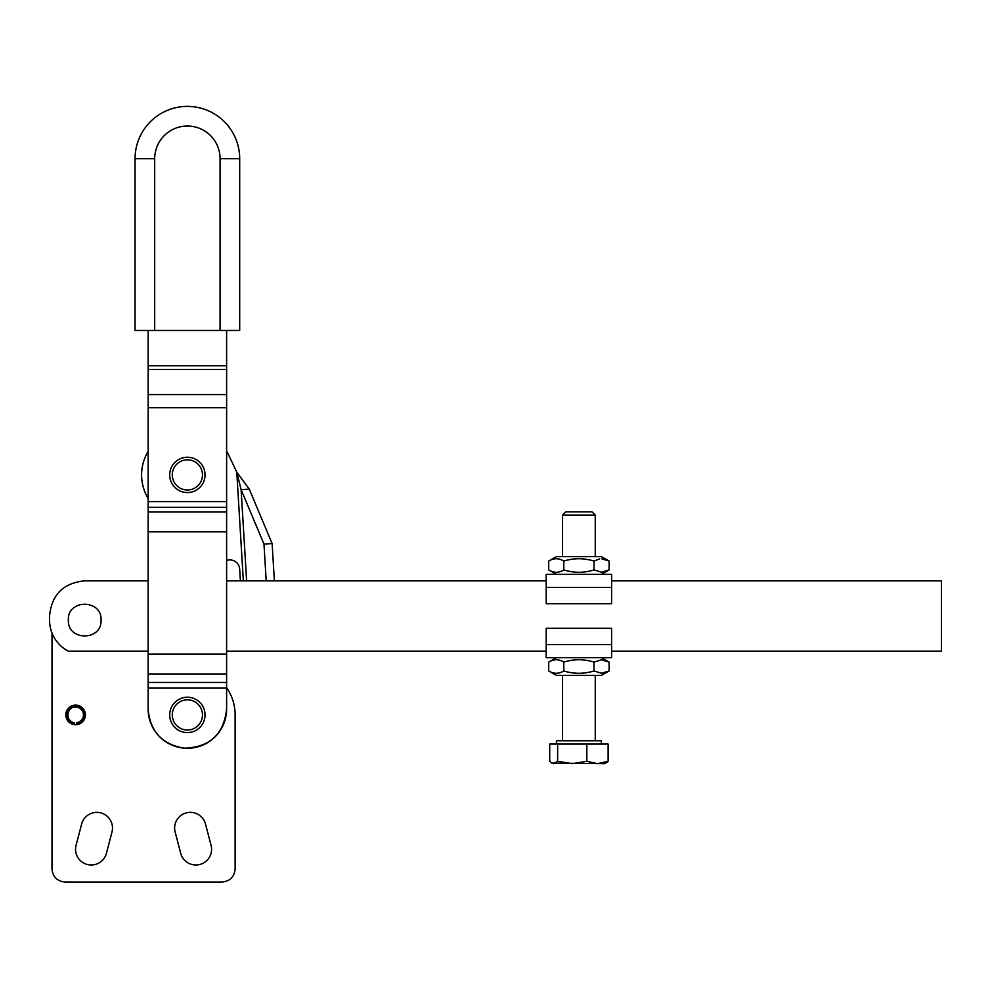 <?xml version="1.0" encoding="UTF-8"?>
<svg xmlns="http://www.w3.org/2000/svg" width="991" height="991" viewBox="0 0 991 991"><rect width="100%" height="100%" fill="white"/><g stroke="black" fill="none" stroke-linecap="round" stroke-linejoin="round"><path stroke-width="1.49" d="M52.003 632.989L52.003 868.958C52.783 876.899 57.144 881.259 65.084 882.04L222.046 882.04C229.986 881.259 234.347 876.899 235.127 868.958L235.127 714.92A47.741 47.741 0 0 0 226.617 687.729M148.142 709.036C150.099 731.593 162.251 744.637 184.611 748.18C209.869 747.226 223.879 734.17 226.617 709.036A39.244 39.244 0 0 1 187.386 748.279A39.244 39.244 0 0 1 148.142 709.036L148.142 682.44L226.617 682.44L226.617 330.449M180.696 853.276L175.134 832.019A15.695 15.695 0 0 1 186.358 812.868A15.695 15.695 0 0 1 205.509 824.078L211.071 845.335A15.695 15.695 0 0 1 199.86 864.486A15.695 15.695 0 0 1 180.696 853.276M111.983 832.019A15.695 15.695 0 0 0 100.772 812.868A15.695 15.695 0 0 0 81.621 824.078L76.059 845.335A15.695 15.695 0 0 0 87.27 864.486A15.695 15.695 0 0 0 106.433 853.276L111.983 832.019M74.375 724.656A9.811 9.811 0 0 0 85.399 714.313A9.811 9.811 0 0 0 75.613 705.121A9.811 9.811 0 0 0 65.827 714.313A9.811 9.811 0 0 0 74.375 724.656L74.622 722.712C65.133 722.018 66.112 706.571 75.613 707.078A7.854 7.854 0 0 1 83.442 714.437A7.854 7.854 0 0 1 76.604 722.712L76.84 724.656M148.142 330.449L148.142 682.44M546.202 651.161L226.617 651.161M148.142 651.161L68.255 651.161A35.156 35.156 0 0 1 49.55 620.093L49.55 616.006C51.631 594.65 63.35 582.943 84.706 580.85L148.142 580.85L84.706 580.85M546.202 644.621L546.202 628.306L611.608 628.306L611.608 644.621L546.202 644.621L546.202 657.702L556.347 657.702L548.692 662.112C553.721 658.953 558.751 658.953 563.805 662.112C573.851 658.953 583.922 658.953 594.018 662.112L601.574 659.783L609.118 662.112L609.118 670.944L601.574 673.273L594.018 670.944C583.947 674.053 573.863 674.053 563.805 670.944L564.09 671.018M226.617 682.44L226.617 688.113L148.142 688.113M226.617 709.036L226.617 688.113M546.202 580.85L226.617 580.85M49.55 620.093L49.55 616.006M611.608 580.85L941.45 580.85L941.45 651.161L611.608 651.161M74.474 723.876A9.018 9.018 0 0 1 66.608 714.362A9.018 9.018 0 0 1 75.613 705.902A9.018 9.018 0 0 1 84.619 714.362A9.018 9.018 0 0 1 76.741 723.876M609.118 662.112L601.475 657.702L611.608 657.702L611.608 644.621M611.608 587.39L611.608 603.705L546.202 603.705L546.202 587.39L611.608 587.39L611.608 574.309L601.475 574.309L609.118 569.899L601.574 572.228L594.018 569.899C583.972 573.071 573.9 573.071 563.805 569.899C558.775 573.071 553.746 573.071 548.692 569.899L548.692 561.079C553.734 557.958 558.763 557.958 563.805 561.079L563.507 560.906M601.475 574.309L546.202 574.309L546.202 587.39M611.608 657.702L546.202 657.702M598.453 657.702L556.347 657.702M148.142 498.485A45.784 45.784 0 0 1 148.142 451.326M272.129 543.563L263.978 544.059L241.11 489.641L249.274 489.145L272.129 543.563L274.383 580.85M263.978 544.059L266.195 580.85M249.274 489.145L236.775 472.125L241.11 489.641L246.623 580.85M226.617 451.326A45.784 45.784 0 0 1 228.698 455.191L236.775 472.125L243.34 580.85M226.617 560.485A9.811 9.811 0 0 1 239.686 569.144L240.392 580.85M546.202 574.309L611.608 574.309M169.783 473.289A17.665 17.665 0 0 1 188.996 457.309A17.665 17.665 0 0 1 204.976 476.522A17.665 17.665 0 0 1 185.763 492.502A17.665 17.665 0 0 1 169.783 473.289M169.721 714.226A17.665 17.665 0 0 1 188.079 697.268A17.665 17.665 0 0 1 205.038 715.626A17.665 17.665 0 0 1 186.68 732.584A17.665 17.665 0 0 1 169.721 714.226M154.683 330.449L135.061 330.449L135.061 158.721A52.325 52.325 0 0 1 187.386 106.396A52.325 52.325 0 0 1 239.698 158.721L239.698 330.449L220.076 330.449L220.076 158.721A32.703 32.703 0 0 0 187.386 126.018A32.703 32.703 0 0 0 154.683 158.721L154.683 330.449L220.076 330.449M594.018 662.112L594.018 670.944M601.574 673.273L603.63 673.087M548.692 662.112L548.692 670.944C553.721 674.053 558.763 674.053 563.805 670.944L563.706 670.994M563.805 662.112L563.805 670.944M172.347 473.525A15.1 15.1 0 0 1 188.067 459.824A15.1 15.1 0 0 1 202.412 476.287A15.1 15.1 0 0 1 186.692 489.988A15.1 15.1 0 0 1 172.347 473.525M172.298 714.325A15.1 15.1 0 0 1 187.683 699.832A15.1 15.1 0 0 1 202.461 715.527A15.1 15.1 0 0 1 187.076 730.02A15.1 15.1 0 0 1 172.298 714.325M563.805 569.899L563.805 561.079C573.876 557.958 583.947 557.958 594.018 561.079L593.547 560.943M594.018 569.899L594.018 561.079L599.567 558.912M609.118 569.899L609.118 561.079L601.574 558.738M548.692 670.944L556.347 675.354L601.475 675.354L609.118 670.944M609.118 561.079L601.475 556.657L556.347 556.657L548.692 561.079M556.409 744.03L556.409 740.76L601.401 740.76L601.401 744.03M549.708 744.03L608.115 744.03L608.115 761.311L597.462 763.652L586.821 761.311L572.216 763.652L557.623 761.311L553.659 763.652L551.801 763.107L549.708 761.311L549.708 744.03M557.623 744.03L557.623 761.311M586.821 744.03L586.821 761.311M551.801 763.107L605.067 763.652L608.115 761.311M595.257 515.072L562.554 515.072L565.762 511.851L592.048 511.851L595.257 515.072L595.257 556.657M148.142 365.741L226.617 365.741M148.142 369.494L226.617 369.494M148.142 394.591L226.617 394.591M226.617 407.71L148.142 407.71M148.142 501.619L226.617 501.619M148.142 507.281L226.617 507.281M148.142 512L226.617 512M226.617 531.833L148.142 531.833M148.142 654.122L226.617 654.122M148.142 673.954L226.617 673.954M101.057 620.093C102.061 641.189 67.338 641.189 68.354 620.093C67.338 598.998 102.061 598.998 101.057 620.093M135.061 158.721L154.683 158.721M239.698 158.721L220.076 158.721M556.347 574.309L548.692 569.899M595.257 740.76L595.257 675.354M562.554 740.76L562.554 675.354M562.554 556.657L562.554 515.072"/></g></svg>
